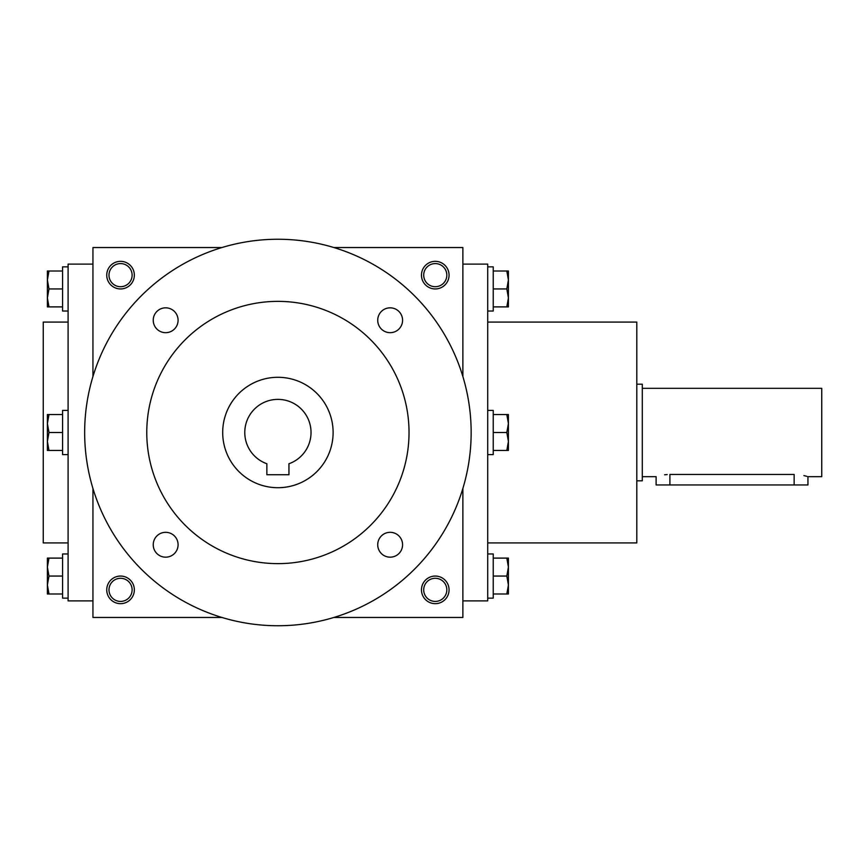 <?xml version="1.0" encoding="UTF-8"?>
<svg xmlns="http://www.w3.org/2000/svg" width="865" height="865" viewBox="0 0 865 865"><rect width="100%" height="100%" fill="white"/><g stroke="black" fill="none" stroke-linecap="round" stroke-linejoin="round"><path stroke-width="1.3" d="M446.827 275.146A11.559 11.559 0 0 1 429.483 285.158A11.559 11.559 0 0 1 429.483 265.133A11.559 11.559 0 0 1 446.827 275.146M221.937 247.541L92.944 247.541L92.944 376.535M92.944 488.466L92.944 617.459L221.937 617.459M462.872 376.535L462.872 247.541L333.868 247.541M333.868 617.459L462.872 617.459L462.872 488.466M449.065 275.146A13.808 13.808 0 0 1 428.359 287.094A13.808 13.808 0 0 1 428.359 263.187A13.808 13.808 0 0 1 449.065 275.146M106.741 275.146A13.808 13.808 0 0 0 127.447 287.094A13.808 13.808 0 0 0 127.447 263.187A13.808 13.808 0 0 0 106.741 275.146M449.065 589.854A13.808 13.808 0 0 1 428.359 601.813A13.808 13.808 0 0 1 428.359 577.907A13.808 13.808 0 0 1 449.065 589.854M106.741 589.854A13.808 13.808 0 0 0 127.447 601.813A13.808 13.808 0 0 0 127.447 577.907A13.808 13.808 0 0 0 106.741 589.854M92.944 600.894L68.097 600.894L68.097 264.106L92.944 264.106M68.097 542.928L43.25 542.928L43.25 322.072L68.097 322.072M487.709 542.928L636.791 542.928L636.791 322.072L487.709 322.072M462.872 600.894L487.709 600.894L487.709 264.106L462.872 264.106M108.99 589.854A11.559 11.559 0 0 0 126.333 599.867A11.559 11.559 0 0 0 126.333 579.842A11.559 11.559 0 0 0 108.99 589.854M446.827 589.854A11.559 11.559 0 0 1 429.483 599.867A11.559 11.559 0 0 1 429.483 579.842A11.559 11.559 0 0 1 446.827 589.854M108.99 275.146A11.559 11.559 0 0 0 126.333 285.158A11.559 11.559 0 0 0 126.333 265.133A11.559 11.559 0 0 0 108.99 275.146M288.942 474.734L266.863 474.734L266.863 463.737A33.13 33.13 0 0 1 251.272 412.8A33.13 33.13 0 0 1 304.534 412.8A33.13 33.13 0 0 1 288.942 463.737L288.942 474.734M84.662 432.5A193.241 193.241 0 0 0 374.523 599.856A193.241 193.241 0 0 0 374.523 265.144A193.241 193.241 0 0 0 84.662 432.5M146.769 432.5A131.134 131.134 0 0 0 343.47 546.064A131.134 131.134 0 0 0 343.47 318.936A131.134 131.134 0 0 0 146.769 432.5M153.235 320.255A12.424 12.424 0 0 0 171.876 331.014A12.424 12.424 0 0 0 171.876 309.497A12.424 12.424 0 0 0 153.235 320.255M377.724 320.255A12.424 12.424 0 0 0 396.365 331.014A12.424 12.424 0 0 0 396.365 309.497A12.424 12.424 0 0 0 377.724 320.255M153.235 544.745A12.424 12.424 0 0 0 171.876 555.503A12.424 12.424 0 0 0 171.876 533.986A12.424 12.424 0 0 0 153.235 544.745M377.724 544.745A12.424 12.424 0 0 0 396.365 555.503A12.424 12.424 0 0 0 396.365 533.986A12.424 12.424 0 0 0 377.724 544.745M222.694 432.5A55.209 55.209 0 0 0 305.507 480.313A55.209 55.209 0 0 0 305.507 384.687A55.209 55.209 0 0 0 222.694 432.5M48.991 558.109L47.391 567.083L48.991 576.058L47.391 585.021L47.391 558.109L62.572 558.109M62.572 576.058L48.991 576.058M47.391 593.995L47.391 585.021L48.991 593.995L47.391 593.995M68.097 598.137L62.572 598.137L62.572 553.968L68.097 553.968M62.572 593.995L48.991 593.995M48.991 414.551L47.391 423.526L48.991 432.5L47.391 441.474L47.391 414.551L62.572 414.551M62.572 432.5L48.991 432.5M47.391 450.449L47.391 441.474L48.991 450.449L47.391 450.449M68.097 454.59L62.572 454.59L62.572 410.41L68.097 410.41M62.572 450.449L48.991 450.449M48.991 271.005L47.391 279.979L48.991 288.942L47.391 297.917L47.391 271.005L62.572 271.005M62.572 288.942L48.991 288.942M47.391 306.891L47.391 297.917L48.991 306.891L47.391 306.891M68.097 311.032L62.572 311.032L62.572 266.863L68.097 266.863M62.572 306.891L48.991 306.891M506.814 593.995L508.415 585.021L506.814 576.058L508.415 567.083L508.415 593.995L493.234 593.995M493.234 576.058L506.814 576.058M508.415 558.109L508.415 567.083L506.814 558.109L508.415 558.109M487.709 553.968L493.234 553.968L493.234 598.137L487.709 598.137M493.234 558.109L506.814 558.109M506.814 450.449L508.415 441.474L506.814 432.5L508.415 423.526L508.415 450.449L493.234 450.449M493.234 432.5L506.814 432.5M508.415 414.551L508.415 423.526L506.814 414.551L508.415 414.551M487.709 410.41L493.234 410.41L493.234 454.59L487.709 454.59M493.234 414.551L506.814 414.551M506.814 306.891L508.415 297.917L506.814 288.942L508.415 279.979L508.415 306.891L493.234 306.891M493.234 288.942L506.814 288.942M508.415 271.005L508.415 279.979L506.814 271.005L508.415 271.005M487.709 266.863L493.234 266.863L493.234 311.032L487.709 311.032M493.234 271.005L506.814 271.005M642.306 388.331L821.75 388.331L821.75 476.669L807.942 476.669L807.942 484.951L656.113 484.951L656.113 476.669L642.306 476.669M636.791 384.19L642.306 384.19L642.306 480.81L636.791 480.81M669.91 484.951L669.91 474.463C652.102 476.875 652.102 476.875 669.91 474.463L794.146 474.463C811.954 476.875 811.954 476.875 794.146 474.463L794.146 484.951M806.894 476.356L803.909 475.577M667.196 474.55L664.623 474.788"/></g></svg>
